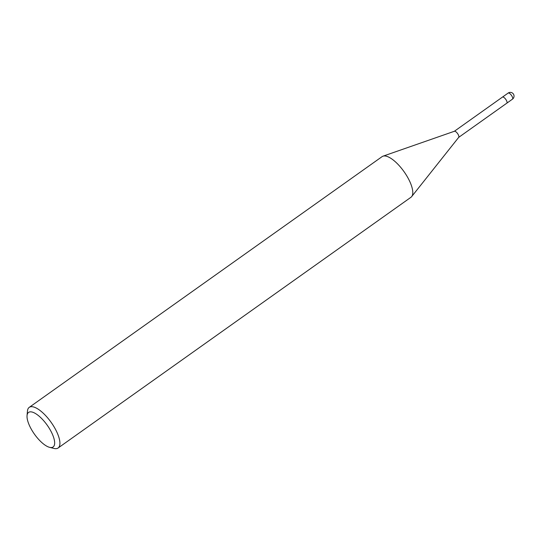 <?xml version="1.0" encoding="UTF-8"?>
<svg xmlns="http://www.w3.org/2000/svg" width="541" height="541" viewBox="0 0 541 541"><rect width="100%" height="100%" fill="white"/><g stroke="black" fill="none" stroke-linecap="round" stroke-linejoin="round"><path stroke-width="0.81" d="M454.298 131.321A3.74 1.373 54.6 0 1 454.426 131.253A3.74 1.373 54.6 0 1 454.825 131.233A3.74 1.373 54.6 0 1 457.842 133.958A3.74 1.373 54.6 0 1 458.734 137.313A3.74 1.373 54.6 0 1 458.626 137.414M502.447 97.103A3.74 1.38 54.6 0 1 502.467 97.089A3.74 1.373 54.6 0 1 502.995 97.001A3.74 1.373 54.6 0 1 506.126 99.896A3.74 1.373 54.6 0 1 506.802 103.182A3.74 1.38 54.6 0 1 506.782 103.203M382.967 156.187A24.927 9.177 54.6 0 1 385.605 156.051A24.927 9.177 54.6 0 1 406.447 175.318A24.927 9.177 54.6 0 1 410.971 197.269L58.11 447.995A24.927 9.177 54.6 0 1 54.594 448.57A24.927 9.177 54.6 0 1 53.965 448.435L49.589 447.339A21.187 7.797 54.6 0 1 34.475 434.207A21.187 7.797 54.6 0 1 27.05 415.616A21.187 7.797 54.6 0 1 31.547 411.924A21.187 7.797 54.6 0 1 51.07 431.475A21.187 7.797 54.6 0 1 50.124 447.454A21.187 7.797 54.6 0 1 49.589 447.339M27.05 415.616L27.449 411.119A24.927 9.177 54.6 0 1 29.234 407.359A24.927 9.177 54.6 0 1 32.744 406.778A24.927 9.177 54.6 0 1 53.586 426.044A24.927 9.177 54.6 0 1 58.11 447.995M29.234 407.359L382.095 156.633A24.927 9.177 54.6 0 1 385.605 156.051M508.141 93.066A3.74 1.38 54.6 0 1 508.662 92.978A3.74 1.38 54.6 0 1 509.784 93.552A3.74 1.38 54.6 0 1 512.239 96.69A3.74 1.38 54.6 0 1 512.469 99.159A3.74 3.74 0 0 0 510.947 92.43A3.74 3.74 0 0 0 508.141 93.066L502.467 97.089A3.74 1.38 54.6 0 1 504.117 97.583A3.74 1.38 54.6 0 1 506.572 100.714A3.74 1.38 54.6 0 1 506.802 103.189L458.687 137.373M502.467 97.089L454.352 131.28M454.426 131.253L383.035 156.16M458.734 137.313L411.721 196.539M512.469 99.159L506.802 103.189"/></g></svg>
